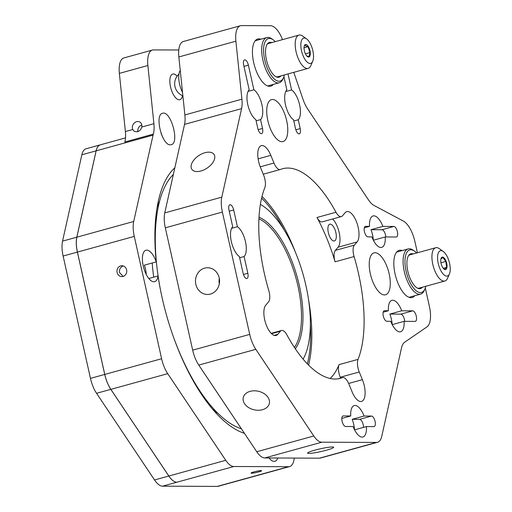 <?xml version="1.0" encoding="UTF-8"?>
<svg xmlns="http://www.w3.org/2000/svg" width="512" height="512" viewBox="0 0 512 512"><rect width="100%" height="100%" fill="white"/><g stroke="black" fill="none" stroke-linecap="round" stroke-linejoin="round"><path stroke-width="0.77" d="M416.602 253.011A22.054 9.267 74.6 0 0 414.566 251.194L413.293 250.278A23.437 9.85 74.6 0 0 409.344 248.774A23.437 9.85 74.6 0 0 408.192 248.922A23.437 9.85 74.6 0 0 404.589 272.806A23.437 9.85 74.6 0 0 419.507 294.253A23.437 9.85 74.6 0 0 420.666 294.099A23.437 9.85 74.6 0 0 424.352 290.317L424.973 288.877A22.054 9.267 74.6 0 0 425.792 286.278M414.566 251.194A22.054 9.267 74.6 0 0 405.37 267.264A22.054 9.267 74.6 0 0 420.416 292.576A22.054 9.267 74.6 0 0 424.973 288.877M413.19 253.952A18.054 7.584 74.6 0 0 411.718 253.658A18.054 7.584 74.6 0 0 409.05 254.95A18.054 7.584 74.6 0 0 408.32 273.197A18.054 7.584 74.6 0 0 418.31 288.486A18.054 7.584 74.6 0 0 422.374 287.219M443.264 251.488A13.114 5.51 74.6 0 0 438.586 264.838A13.114 5.51 74.6 0 0 449.453 273.901A13.114 5.51 74.6 0 0 448.32 259.181A13.114 5.51 74.6 0 0 443.264 251.488L439.443 248.736A17.254 7.251 74.6 0 0 435.686 247.738L409.837 254.88A17.254 7.251 74.6 0 0 408.608 255.533M417.632 288.211A17.254 7.251 74.6 0 0 419.021 288.147L444.87 281.005A17.254 7.251 74.6 0 0 447.584 278.221L449.453 273.901M435.686 247.738A17.254 7.251 74.6 0 0 434.458 269.888A17.254 7.251 74.6 0 0 444.87 281.005M441.638 257.427A6.49 2.726 -105.4 0 1 446.797 263.808A6.49 2.726 -105.4 0 1 443.878 268.979A6.49 2.726 -105.4 0 1 441.005 258.573A6.49 2.726 -105.4 0 1 441.638 257.427M443.584 268.691L444.538 269.363L446.637 267.373L445.805 261.434L442.88 257.491L440.883 259.059M443.258 268.307L446.637 267.373M440.966 262.771L445.805 261.434M414.739 295.738A24.454 10.278 -105.4 0 1 412.173 297.504A24.454 10.278 -105.4 0 1 395.066 273.888A24.454 10.278 -105.4 0 1 399.155 250.355A24.454 10.278 -105.4 0 1 402.266 250.56M425.299 288.045L429.427 306.522A21.741 9.133 -105.4 0 1 426.995 326.867L404.557 342.304A21.741 9.133 74.6 0 0 401.555 347.75L381.766 436.275A21.741 9.133 -105.4 0 1 377.555 442.285A21.741 9.133 -105.4 0 1 376.48 442.426L321.837 442.195A21.741 9.133 -105.4 0 1 313.792 435.994L255.814 349.325A21.741 9.133 -105.4 0 1 249.722 334.394L222.374 212.058A21.741 9.133 -105.4 0 1 221.805 197.152L241.594 108.634A21.741 9.133 74.6 0 0 241.92 99.187L235.891 41.197A21.741 9.133 -105.4 0 1 240.429 25.741A21.741 9.133 -105.4 0 1 241.498 25.6L270.554 25.722A21.741 9.133 -105.4 0 1 282.515 39.642M293.766 72.339L303.059 99.437A21.741 9.133 74.6 0 0 307.616 108.902L368.512 199.942A21.741 9.133 74.6 0 0 373.958 205.421L403.347 221.075A21.741 9.133 -105.4 0 1 414.886 241.478L417.414 252.787M354.368 245.12L357.088 241.958A16.307 6.854 -105.4 0 0 357.062 223.366A16.307 6.854 -105.4 0 0 346.778 211.61A16.307 6.854 -105.4 0 0 345.146 212.698L342.426 215.866A10.867 4.57 -105.4 0 1 341.338 216.589A10.867 4.57 -105.4 0 1 335.987 212.243A108.698 45.677 74.6 0 0 282.502 168.762A108.698 45.677 74.6 0 0 280.506 169.434A10.867 4.57 -105.4 0 1 280.307 169.498A10.867 4.57 -105.4 0 1 273.965 163.04L270.822 155.36A16.307 6.854 -105.4 0 0 261.312 145.67A16.307 6.854 -105.4 0 0 260.474 167.411L263.61 175.098A10.867 4.57 -105.4 0 1 264.819 187.699A108.698 45.677 74.6 0 0 268.781 290.509A10.867 4.57 -105.4 0 1 268.499 301.958L265.779 305.126A16.307 6.854 -105.4 0 0 265.805 323.718A16.307 6.854 -105.4 0 0 276.09 335.469A16.307 6.854 -105.4 0 0 277.722 334.381L280.442 331.219A10.867 4.57 -105.4 0 1 281.53 330.49A10.867 4.57 -105.4 0 1 286.88 334.842A108.698 45.677 74.6 0 0 340.365 378.317A108.698 45.677 74.6 0 0 342.362 377.651A10.867 4.57 -105.4 0 1 342.566 377.581A10.867 4.57 -105.4 0 1 348.909 384.038L352.045 391.725A16.307 6.854 -105.4 0 0 361.562 401.414A16.307 6.854 -105.4 0 0 362.394 379.667L359.258 371.987A10.867 4.57 -105.4 0 1 358.048 359.379A108.698 45.677 74.6 0 0 358.547 273.734A108.698 45.677 74.6 0 0 354.086 256.57A10.867 4.57 -105.4 0 1 354.368 245.12L335.354 250.374A10.867 4.57 -105.4 0 0 335.072 261.824L354.086 256.57M273.35 84.384A24.454 10.278 -105.4 0 1 270.79 86.157A24.454 10.278 -105.4 0 1 253.677 62.534A24.454 10.278 -105.4 0 1 257.766 39.002A24.454 10.278 -105.4 0 1 260.877 39.206M248.378 65.146L253.888 89.786A16.307 6.854 -105.4 0 1 261.933 104.723A16.307 6.854 -105.4 0 1 260.557 119.622L262.522 128.435A5.434 2.285 -105.4 0 1 261.613 133.664A5.434 2.285 -105.4 0 1 257.811 128.416L255.84 119.603A16.307 6.854 -105.4 0 1 247.795 104.666A16.307 6.854 -105.4 0 1 249.171 89.766L243.667 65.126A5.434 2.285 -105.4 0 1 244.576 59.898A5.434 2.285 -105.4 0 1 248.378 65.146L243.942 66.374M288 73.933L291.578 89.939A16.307 6.854 -105.4 0 1 299.622 104.877A16.307 6.854 -105.4 0 1 298.246 119.776L300.218 128.595A5.434 2.285 -105.4 0 1 299.309 133.824A5.434 2.285 -105.4 0 1 295.507 128.57L293.536 119.757A16.307 6.854 -105.4 0 1 285.491 104.819A16.307 6.854 -105.4 0 1 286.867 89.92L283.91 76.691M371.904 236.909L367.968 236.89A5.434 2.285 -105.4 0 1 364.506 231.917A5.434 2.285 -105.4 0 1 365.344 226.381A5.434 2.285 -105.4 0 1 365.606 226.342L369.549 226.362A16.307 6.854 -105.4 0 1 373.05 215.942A16.307 6.854 -105.4 0 1 382.874 226.413L393.875 226.458A5.434 2.285 -105.4 0 1 397.338 231.437A5.434 2.285 -105.4 0 1 396.506 236.973A5.434 2.285 -105.4 0 1 396.237 237.011L385.229 236.96A16.307 6.854 -105.4 0 1 381.728 247.379A16.307 6.854 -105.4 0 1 371.904 236.909M390.765 321.293L386.829 321.274A5.434 2.285 -105.4 0 1 383.366 316.301A5.434 2.285 -105.4 0 1 384.205 310.765A5.434 2.285 -105.4 0 1 384.474 310.726L388.41 310.746A16.307 6.854 -105.4 0 1 391.91 300.326A16.307 6.854 -105.4 0 1 401.734 310.797L412.742 310.848A5.434 2.285 -105.4 0 1 416.205 315.821A5.434 2.285 -105.4 0 1 415.366 321.357A5.434 2.285 -105.4 0 1 415.098 321.395L404.096 321.35A16.307 6.854 -105.4 0 1 400.589 331.763A16.307 6.854 -105.4 0 1 390.765 321.293M370.33 273.786A21.741 9.133 -105.4 0 1 373.965 252.87A21.741 9.133 -105.4 0 1 388.557 271.392A21.741 9.133 -105.4 0 1 385.536 294.778A21.741 9.133 -105.4 0 1 370.33 273.786M267.821 120.557A21.741 9.133 -105.4 0 1 271.462 99.635A21.741 9.133 -105.4 0 1 286.054 118.163A21.741 9.133 -105.4 0 1 283.034 141.549A21.741 9.133 -105.4 0 1 267.821 120.557M232.71 226.694L228.973 209.971A5.434 2.285 -105.4 0 1 229.882 204.742A5.434 2.285 -105.4 0 1 233.683 209.99L237.421 226.714A16.307 6.854 -105.4 0 1 245.466 241.651A16.307 6.854 -105.4 0 1 244.09 256.55L247.827 273.28A5.434 2.285 -105.4 0 1 246.918 278.509A5.434 2.285 -105.4 0 1 243.117 273.254L239.379 256.531A16.307 6.854 -105.4 0 1 231.334 241.594A16.307 6.854 -105.4 0 1 232.71 226.694M343.264 415.942L350.739 415.968A16.307 6.854 -105.4 0 1 354.24 405.555A16.307 6.854 -105.4 0 1 364.064 416.026L371.533 416.058A5.434 2.285 -105.4 0 1 374.995 421.03A5.434 2.285 -105.4 0 1 374.157 426.573A5.434 2.285 -105.4 0 1 373.894 426.605L366.419 426.573A16.307 6.854 -105.4 0 1 362.918 436.992A16.307 6.854 -105.4 0 1 353.094 426.522L345.619 426.49A5.434 2.285 -105.4 0 1 342.163 421.517A5.434 2.285 -105.4 0 1 342.995 415.974A5.434 2.285 -105.4 0 1 343.264 415.942L342.752 416.083M354.528 429.773A16.307 6.854 74.6 0 0 352.179 419.309L364.064 416.026M352.179 419.309L359.648 419.341A5.434 2.285 -105.4 0 1 362.31 422.054A5.434 2.285 -105.4 0 1 363.45 427.392M350.739 415.968L341.818 418.432M366.419 426.573L354.566 429.85M239.654 257.773L244.09 256.55M237.421 226.714L231.59 228.326M404.096 321.35L392.243 324.621M392.205 324.544A16.307 6.854 74.6 0 0 389.85 314.08L400.858 314.125A5.434 2.285 -105.4 0 1 404.659 321.35M389.85 314.08L401.734 310.797M388.41 310.746L383.168 312.192M385.229 236.96L373.376 240.237M373.338 240.16A16.307 6.854 74.6 0 0 370.989 229.696L381.99 229.741A5.434 2.285 -105.4 0 1 385.798 236.966M370.989 229.696L382.874 226.413M369.549 226.362L364.307 227.808M293.811 120.998L298.246 119.776M291.578 89.939L285.747 91.552M256.122 120.845L260.557 119.622M253.888 89.786L248.051 91.398M295.597 252.717A108.698 45.677 74.6 0 0 262.01 196.454M308.57 365.062A108.698 45.677 74.6 0 0 308.55 299.693M340.608 378.125L340.243 377.235A10.867 4.57 -105.4 0 1 339.034 364.634A108.698 45.677 -105.4 0 1 330.176 378.47M341.338 216.589L322.323 221.843A10.867 4.57 -105.4 0 1 316.973 217.491A108.698 45.677 -105.4 0 1 335.072 261.824M332.666 218.982A16.307 6.854 -105.4 0 1 339.405 233.734A16.307 6.854 -105.4 0 1 338.074 247.206L335.354 250.374M335.872 232.595A8.698 3.654 74.6 0 0 329.786 224.198A8.698 3.654 74.6 0 0 328.576 233.549A8.698 3.654 74.6 0 0 334.419 240.96A8.698 3.654 74.6 0 0 335.872 232.595M240.429 25.741L183.386 41.491A21.741 9.133 74.6 0 0 178.848 56.954L184.87 114.938A21.741 9.133 -105.4 0 1 184.544 124.384L164.755 212.909A21.741 9.133 74.6 0 0 165.331 227.814L192.678 350.15A21.741 9.133 74.6 0 0 198.771 365.075L256.749 451.744A21.741 9.133 74.6 0 0 264.787 457.952L319.437 458.176A21.741 9.133 74.6 0 0 320.506 458.035L377.555 442.285M210.426 294.074A13.363 12.038 90.2 0 1 207.469 294.464A13.363 12.038 90.2 0 1 195.482 281.056A13.363 12.038 90.2 0 1 207.584 267.744A13.363 12.038 90.2 0 1 219.482 279.501A13.363 12.038 90.2 0 1 210.426 294.074M219.315 278.381A13.363 12.038 -89.8 0 0 219.296 283.93M326.426 450.208A13.363 1.421 -12.6 0 1 307.597 453.101A13.363 1.421 -12.6 0 1 320.326 448.8A13.363 1.421 -12.6 0 1 333.677 447.27A13.363 1.421 -12.6 0 1 326.426 450.208M200.883 171.008A13.363 7.514 146.2 0 1 191.827 169.286A13.363 7.514 146.2 0 1 198.752 155.616A13.363 7.514 146.2 0 1 214.035 154.426A13.363 7.514 146.2 0 1 212.064 163.597A13.363 7.514 146.2 0 1 200.883 171.008M275.219 41.658A22.054 9.267 74.6 0 0 273.184 39.84L271.91 38.925A23.437 9.85 74.6 0 0 267.955 37.421A23.437 9.85 74.6 0 0 266.803 37.568A23.437 9.85 74.6 0 0 263.2 61.453A23.437 9.85 74.6 0 0 278.125 82.899A23.437 9.85 74.6 0 0 279.277 82.746A23.437 9.85 74.6 0 0 282.963 78.963L283.59 77.523A22.054 9.267 74.6 0 0 284.403 74.925M273.184 39.84A22.054 9.267 74.6 0 0 263.981 55.91A22.054 9.267 74.6 0 0 279.034 81.229A22.054 9.267 74.6 0 0 283.59 77.523M271.802 42.598A18.054 7.584 74.6 0 0 270.33 42.31A18.054 7.584 74.6 0 0 267.661 43.597A18.054 7.584 74.6 0 0 266.938 61.843A18.054 7.584 74.6 0 0 276.922 77.133A18.054 7.584 74.6 0 0 280.992 75.866M276.243 76.858A17.254 7.251 74.6 0 0 277.632 76.794L308.147 68.365A17.254 7.251 74.6 0 0 310.861 65.581L312.73 61.261A13.114 5.51 74.6 0 0 313.44 54.458A13.114 5.51 74.6 0 0 306.541 38.848A13.114 5.51 74.6 0 0 301.862 52.198A13.114 5.51 74.6 0 0 312.73 61.261M306.541 38.848L302.72 36.096A17.254 7.251 74.6 0 0 298.957 35.098L268.448 43.526A17.254 7.251 74.6 0 0 267.219 44.179M298.957 35.098A17.254 7.251 74.6 0 0 295.309 46.835A17.254 7.251 74.6 0 0 308.147 68.365M306.643 44.71A6.49 2.726 -105.4 0 1 310.31 53.101A6.49 2.726 -105.4 0 1 307.149 56.339A6.49 2.726 -105.4 0 1 304.282 45.933A6.49 2.726 -105.4 0 1 306.643 44.71M306.739 55.91L308.909 56.672L309.958 52.557L308.032 46.669L305.933 45.952L305.056 44.896L304.154 46.464M305.414 53.811L309.958 52.557M304.032 47.77L308.032 46.669M262.426 409.722A13.363 9.517 12.6 0 1 248.582 407.533A13.363 9.517 12.6 0 1 243.238 397.619A13.363 9.517 12.6 0 1 258.355 391.245A13.363 9.517 12.6 0 1 269.318 403.45A13.363 9.517 12.6 0 1 262.426 409.722M180.237 70.33A15.878 6.669 74.6 0 0 178.842 79.571A15.878 6.669 74.6 0 0 182.534 92.454M173.363 174.413A135.872 57.101 74.6 0 0 160.269 288.845M174.266 339.162A135.872 57.101 74.6 0 0 241.395 428.8M284.576 230.682A106.317 44.678 74.6 0 0 261.606 198.125M307.366 363.84A106.317 44.678 74.6 0 0 310.381 324.23M159.597 201.082A123.546 52.013 74.6 0 0 157.056 207.629M152.211 263.002A123.546 52.013 74.6 0 0 153.683 277.165M212.774 409.344A123.546 52.013 74.6 0 0 218.259 413.613M148.819 278.509L158.029 275.962A16.307 6.861 -105.4 0 1 154.65 281.67A16.307 6.861 -105.4 0 1 143.693 267.782A16.307 6.861 -105.4 0 1 145.965 250.234A16.307 6.861 -105.4 0 1 156.23 261.888L144.352 265.171A16.307 6.861 -105.4 0 1 145.504 269.261A16.307 6.861 -105.4 0 1 146.278 274.515M123.264 265.958C120.416 267.136 119.149 269.312 119.469 272.493L123.174 276.403M123.04 276.442A5.434 4.896 90.2 0 1 121.843 276.602A5.434 4.896 90.2 0 1 116.966 271.149A5.434 4.896 90.2 0 1 121.882 265.734A5.434 4.896 90.2 0 1 126.72 270.515A5.434 4.896 90.2 0 1 123.04 276.442M125.517 137.888L100.358 144.838C98.342 145.446 96.941 147.45 96.147 150.848L76.845 237.19C75.981 241.344 76.166 246.31 77.421 252.096L104.768 374.432C106.099 380.224 108.134 385.197 110.861 389.363L168.838 476.032C171.597 480.064 174.278 482.131 176.883 482.234L233.811 466.509A21.741 9.152 -105.4 0 1 225.754 460.307L168.838 476.032M77.421 252.096L134.272 236.39L161.613 358.733L104.768 374.432M100.32 144.838L86.061 148.774A21.741 9.133 74.6 0 0 81.85 154.784L96.115 150.848A21.741 9.133 -105.4 0 1 100.32 144.838A21.741 9.133 -105.4 0 1 100.595 144.774M96.115 150.848L76.806 237.19L62.547 241.133A21.741 9.133 74.6 0 0 63.123 256.038L90.464 378.374A21.741 9.133 74.6 0 0 96.563 393.299L154.534 479.968A21.741 9.133 74.6 0 0 162.579 486.176L217.229 486.4A21.741 9.133 74.6 0 0 218.298 486.259L232.32 482.387M63.123 256.038L77.382 252.096A21.741 9.133 -105.4 0 1 76.806 237.19M77.382 252.096L104.73 374.432L90.464 378.374M96.563 393.299L110.822 389.363A21.741 9.133 -105.4 0 1 104.73 374.432M110.822 389.363L168.8 476.026L154.534 479.968M162.579 486.176L176.845 482.234A21.741 9.133 -105.4 0 1 168.8 476.026M81.85 154.784L62.547 241.133M231.482 482.464L231.52 482.464A21.741 9.152 74.6 0 0 232.595 482.323L289.619 466.566A21.741 9.152 -105.4 0 1 288.544 466.707L217.229 486.4M134.272 236.39A21.741 9.152 -105.4 0 1 133.702 221.485L76.845 237.19M110.861 389.363L167.712 373.658A21.741 9.152 -105.4 0 1 161.613 358.733M167.712 373.658L225.754 460.307M277.779 458.003A16.307 6.861 -105.4 0 1 274.963 461.28A16.307 6.861 -105.4 0 1 269.011 457.965M258.688 471.923A5.434 0.576 -12.6 0 1 251.021 473.101A5.434 0.576 -12.6 0 1 256.205 471.347A5.434 0.576 -12.6 0 1 261.632 470.726A5.434 0.576 -12.6 0 1 258.688 471.923M244.435 433.344A141.312 59.488 -105.4 0 1 158.029 275.962M96.147 150.848L153.069 135.123A21.741 9.152 -105.4 0 1 153.325 134.131A21.741 9.152 74.6 0 0 153.907 123.693L141.805 127.034L140.8 129.395L139.296 130.893L137.485 131.763L134.49 131.52L132.742 129.536A5.434 4.582 118 0 1 133.99 123.302A5.434 4.582 118 0 1 139.667 121.958A5.434 4.582 118 0 1 141.805 127.034M119.36 73.382L147.872 65.51A21.741 9.152 -105.4 0 1 152.422 50.048L123.91 57.926A21.741 9.152 74.6 0 0 119.36 73.382L125.395 131.565A21.741 9.152 -105.4 0 1 124.813 142.01L153.325 134.131M141.792 124.954C138.778 126.342 137.478 128.57 137.882 131.635M170.406 144.826C162.022 145.606 154.298 114.726 162.522 113.286C170.803 110.144 179.93 143.123 171.213 144.717L170.406 144.826M161.082 133.44L162.765 137.408M152.422 50.048A21.741 9.152 -105.4 0 1 153.491 49.907L178.778 49.997M147.872 65.51L153.907 123.693M153.069 135.123L133.702 221.485M233.811 466.509L288.544 466.707M294.394 458.074L293.837 460.557A21.741 9.152 -105.4 0 1 289.619 466.566M156.23 261.888A141.312 59.488 -105.4 0 1 174.842 167.802M182.509 95.648A13.318 5.606 -105.4 0 1 179.84 99.712A13.318 5.606 -105.4 0 1 170.515 86.854A13.318 5.606 -105.4 0 1 172.749 74.042A13.318 5.606 -105.4 0 1 177.12 76.16M258.912 218.835A70.656 29.741 -105.4 0 1 297.907 285.862A70.656 29.741 -105.4 0 1 294.432 347.45M295.328 348.787A71.744 30.202 74.6 0 0 299.328 285.6A71.744 30.202 74.6 0 0 258.995 217.229M303.117 359.123A86.957 36.608 74.6 0 0 305.933 285.626A86.957 36.608 74.6 0 0 260.378 204.365M371.533 416.058L359.648 419.341M247.827 273.28L243.456 274.483M233.683 209.99L229.248 211.213M412.742 310.848L400.858 314.125M384.474 310.726L383.955 310.867M393.875 226.458L381.99 229.741M365.606 226.342L365.094 226.483M300.218 128.595L295.846 129.798M262.522 128.435L258.15 129.645M358.048 359.379L339.034 364.634M338.31 378.765L342.362 377.651M335.987 212.243L316.973 217.491M271.526 333.677L280.442 331.219M340.243 377.235L359.258 371.987M273.965 163.04L260.243 166.829M348.659 383.462L362.394 379.667M274.131 335.373L277.722 334.381M270.822 155.36L258.112 158.867M357.088 241.958L338.074 247.206M178.848 56.954L235.891 41.197M241.92 99.187L184.87 114.938M184.544 124.384L241.594 108.634M165.331 227.814L222.374 212.058M221.805 197.152L164.755 212.909M249.722 334.394L192.678 350.15M198.771 365.075L255.814 349.325M264.787 457.952L321.837 442.195M313.792 435.994L256.749 451.744M376.48 442.426L319.437 458.176M132.742 129.536L125.395 131.565M409.069 297.306L420.666 294.099M396.595 252.128L408.192 248.922M271.187 333.35L281.53 330.49M342.566 377.581L338.208 378.784M280.307 169.498L263.251 174.208M267.68 85.952L279.277 82.746M255.206 40.774L266.803 37.568M178.944 74.131A12.941 12.941 0 0 0 182.88 95.802"/></g></svg>
